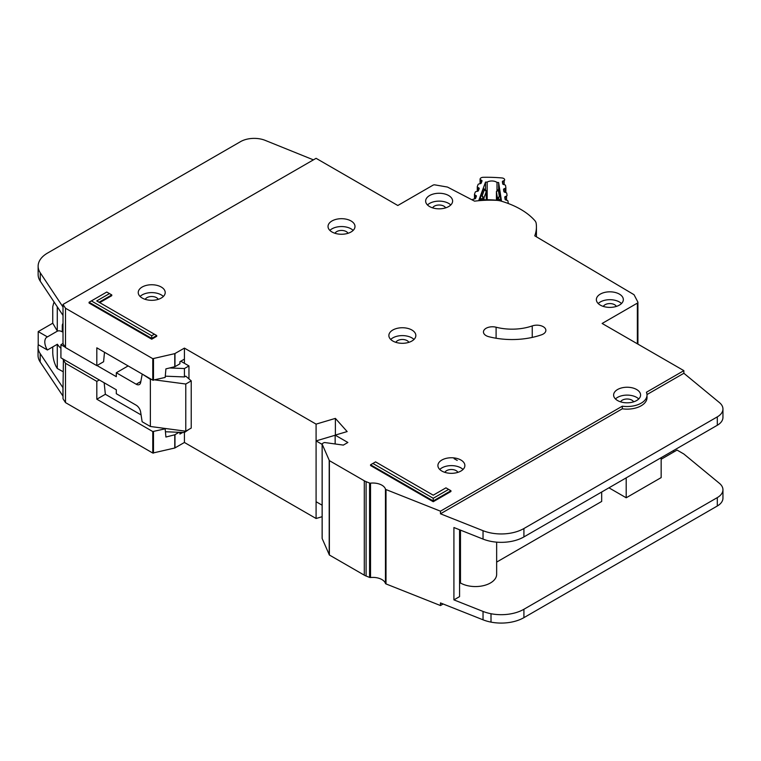 <?xml version="1.0" encoding="UTF-8"?>
<svg xmlns="http://www.w3.org/2000/svg" width="761" height="761" viewBox="0 0 761 761"><rect width="100%" height="100%" fill="white"/><g stroke="black" fill="none" stroke-linecap="round" stroke-linejoin="round"><path stroke-width="1.14" d="M508.291 203.425L508.291 203.52A1.931 1.113 0 0 0 508.291 203.491A1.931 1.113 0 0 0 508.291 203.425A1.931 1.113 0 0 0 508.281 203.32L507.92 200.98A1.284 0.742 180 0 0 507.226 200.39L505.799 199.972A1.284 0.742 180 0 1 505.095 199.372L504.771 197.232A1.284 0.742 180 0 1 504.762 197.175A1.284 0.742 180 0 1 505.275 196.576L506.55 196.024L506.55 200.191M487.173 199.734L487.173 182.088A6.583 3.795 180 0 1 497.009 182.431L497.009 190.364M480.476 183.629L480.476 179.682L481.627 180.319A1.284 0.742 180 0 1 482.017 180.852A1.284 0.742 180 0 1 482.017 180.899A1.284 0.742 180 0 1 481.989 181.013L481.218 183.106A1.284 0.742 180 0 1 480.4 183.648L478.888 183.972A1.284 0.742 180 0 0 478.07 184.514L477.299 186.607A1.284 0.742 180 0 0 477.271 186.759A1.284 0.742 180 0 0 477.68 187.292L478.821 187.919A1.284 0.742 180 0 1 479.23 188.462A1.284 0.742 180 0 1 479.221 188.509A1.284 0.742 180 0 1 479.192 188.623L478.403 190.716A1.284 0.742 180 0 1 477.594 191.249L476.072 191.582A1.284 0.742 180 0 0 475.264 192.124L474.493 194.226A1.284 0.742 180 0 0 474.464 194.378A1.284 0.742 180 0 0 474.854 194.911L476.015 195.558A1.284 0.742 180 0 1 476.405 196.091A1.284 0.742 180 0 1 476.396 196.129A1.284 0.742 180 0 1 476.376 196.243L475.596 198.336A1.284 0.742 180 0 1 474.788 198.878L473.275 199.201A1.284 0.742 180 0 0 472.457 199.743L472.362 200M497.009 182.431A91.177 52.642 180 0 1 498.645 182.554L501.451 200.809A60.614 34.996 0 0 0 478.926 200.019L485.528 182.088A91.177 52.642 180 0 1 487.173 182.088M504.077 191.905L504.077 188.804A1.284 0.742 180 0 0 503.554 189.403A1.284 0.742 180 0 0 503.563 189.47L503.915 191.61A1.284 0.742 180 0 0 504.6 192.191L506.046 192.628A1.284 0.742 180 0 1 506.731 193.218L507.064 195.368A1.284 0.742 180 0 1 507.064 195.425A1.284 0.742 180 0 1 506.55 196.024M504.077 188.804L505.352 188.262L505.352 192.419M502.888 184.172L502.888 181.07A1.284 0.742 180 0 0 502.374 181.66A1.284 0.742 180 0 0 502.384 181.727L502.717 183.858A1.284 0.742 180 0 0 503.411 184.457L504.847 184.875A1.284 0.742 180 0 1 505.542 185.475L505.865 187.606A1.284 0.742 180 0 1 505.875 187.672A1.284 0.742 180 0 1 505.352 188.262M502.888 181.07L504.172 180.509L504.172 184.676M480.476 179.682A1.284 0.742 180 0 1 480.077 179.149A1.284 0.742 180 0 1 480.105 178.997L480.191 178.768A3.215 1.855 180 0 1 483.225 177.303A99.529 57.465 0 0 1 501.937 177.96A3.215 1.855 180 0 1 504.638 179.625L504.676 179.853A1.284 0.742 180 0 1 504.676 179.919A1.284 0.742 180 0 1 504.172 180.509M486.279 190.887A1.284 0.742 180 0 1 486.393 191.192A1.284 0.742 180 0 1 486.393 191.23A1.284 0.742 180 0 1 486.365 191.344L484.405 189.736L485.528 189.727L485.528 182.088M480.258 199.924L480.733 196.157L483.321 189.137L483.796 189.422M499.378 189.974L500.881 200.723M498.645 182.554L498.645 189.584M480.258 199.011L483.149 198.402L482.151 195.853L483.967 197.86L486.365 191.344L486.365 199.734L485.975 190.393M500.681 196.852L499.33 196.462L498.141 198.925L500.881 199.734M496.99 190.621L499.577 189.708M496.438 191.496A1.284 0.742 0 0 0 496.419 191.629L496.419 200.2L496.419 191.696L498.369 190.231L499.33 196.462L497.447 198.336L497.447 200.305M63.02 371.653L57.284 368.495L56.152 366.593C54.098 362.531 52.956 357.946 52.747 352.828L52.747 346.921M63.02 331.425L62.278 331.853L62.278 325.822A6.098 3.52 60 0 1 63.02 323.454M180.785 361.209L188.956 365.927L188.956 378.911M188.956 429.366L184.419 432.514L165.441 431.753M63.02 343.477L60.918 344.695L60.918 357.803L116.309 389.784L116.309 393.722L136.181 405.194A6.421 3.71 60 0 1 140.633 412.005L142.136 421.737L150.364 426.483L150.364 379.301L142.592 374.288M47.401 350.003A10.597 6.117 60 0 1 46.992 337.094A10.597 6.117 60 0 1 47.401 336.895L57.389 331.13L52.747 323.206L38.212 331.596L38.212 344.695L47.401 350.003L57.389 344.238A10.597 6.117 -120 0 0 60.918 348.224M62.278 331.853A10.597 6.117 -120 0 0 57.389 331.13M131.187 409.19A5.137 2.968 60 0 0 130.673 408.866L129.674 408.315M154.921 379.91L185.779 384.02L191.23 380.871L185.779 376.153L184.419 376.942L184.419 368.552L188.956 365.927M184.419 431.021L184.419 442.474L316.091 518.498L322.131 516.7M169.713 367.963L184.419 368.552M128.124 365.927L116.309 372.747L136.181 384.219A6.421 3.71 60 0 0 139.387 384.533A6.421 3.71 60 0 0 140.633 382.555L142.136 374.555M60.918 344.695L65.284 347.225M97.008 365.537L116.309 376.676L116.309 372.747M52.747 323.206L52.747 306.693L53.736 302.859L54.763 303.002M38.212 331.596L47.401 336.895M57.284 368.495L57.284 344.295M150.364 426.483L185.779 431.202L191.23 428.062L191.23 380.871M165.289 376.172L184.419 376.942M150.364 379.301L151.544 379.454M57.284 331.064L57.284 306.797M185.779 431.202L185.779 384.02M351.049 220.966A13.489 7.781 0 0 0 336.352 219.282A13.489 7.781 0 0 0 328.029 226.474A13.489 7.781 0 0 0 331.977 231.981A13.489 7.781 0 0 0 346.674 233.665A13.489 7.781 0 0 0 354.997 226.474A13.489 7.781 0 0 0 351.049 220.966M329.874 230.402A13.489 7.781 180 0 1 351.049 228.833A13.489 7.781 180 0 1 353.152 230.402M161.256 287.03A13.489 7.781 0 0 0 146.559 285.337A13.489 7.781 0 0 0 138.236 292.528A13.489 7.781 0 0 0 142.193 298.036A13.489 7.781 0 0 0 156.88 299.729A13.489 7.781 0 0 0 165.204 292.528A13.489 7.781 0 0 0 161.256 287.03M140.081 296.467A13.489 7.781 180 0 1 161.256 294.887A13.489 7.781 180 0 1 163.358 296.467M411.891 330.017A13.489 7.781 0 0 0 397.194 328.333A13.489 7.781 0 0 0 388.871 335.525A13.489 7.781 0 0 0 392.819 341.023A13.489 7.781 0 0 0 407.515 342.716A13.489 7.781 0 0 0 415.839 335.525A13.489 7.781 0 0 0 411.891 330.017M390.716 339.454A13.489 7.781 180 0 1 411.891 337.884A13.489 7.781 180 0 1 413.994 339.454M619.387 294.107A13.489 7.781 0 0 0 604.691 292.414A13.489 7.781 0 0 0 596.367 299.606A13.489 7.781 0 0 0 600.315 305.113A13.489 7.781 0 0 0 615.012 306.797A13.489 7.781 0 0 0 623.335 299.606A13.489 7.781 0 0 0 619.387 294.107M598.213 303.544A13.489 7.781 180 0 1 619.387 301.965A13.489 7.781 180 0 1 621.49 303.544M448.667 195.539A13.489 7.781 0 0 0 433.97 193.855A13.489 7.781 0 0 0 425.646 201.047A13.489 7.781 0 0 0 429.594 206.554A13.489 7.781 0 0 0 444.291 208.238A13.489 7.781 0 0 0 452.614 201.047A13.489 7.781 0 0 0 448.667 195.539M427.492 204.975A13.489 7.781 180 0 1 448.667 203.406A13.489 7.781 180 0 1 450.769 204.975M460.928 460.034A13.489 7.781 0 0 0 446.231 458.35A13.489 7.781 0 0 0 437.908 465.542A13.489 7.781 0 0 0 441.856 471.049A13.489 7.781 0 0 0 456.552 472.733A13.489 7.781 0 0 0 464.876 465.542A13.489 7.781 0 0 0 460.928 460.034M439.753 469.47A13.489 7.781 180 0 1 460.928 467.901A13.489 7.781 180 0 1 463.03 469.47M636.643 389.518A13.489 7.781 0 0 0 621.946 387.834A13.489 7.781 0 0 0 613.623 395.026A13.489 7.781 0 0 0 617.571 400.533A13.489 7.781 0 0 0 632.267 402.217A13.489 7.781 0 0 0 640.591 395.026A13.489 7.781 0 0 0 636.643 389.518M615.468 398.954A13.489 7.781 180 0 1 636.643 397.385A13.489 7.781 180 0 1 638.745 398.954M486.089 335.63A8.989 5.194 0 0 0 488.8 336.704A57.151 32.989 0 0 0 541.537 334.802A8.989 5.194 0 0 0 545.875 330.36A8.989 5.194 0 0 0 541.309 325.841A8.989 5.194 0 0 0 532.243 325.917A39.172 22.611 180 0 1 496.096 327.22A8.989 5.194 0 0 0 483.454 331.967A8.989 5.194 0 0 0 486.089 335.63M322.169 538.208A1.284 0.742 0 0 0 322.131 538.379A1.284 0.742 0 0 0 322.169 538.56L329.38 555.007L364.291 575.164A12.842 7.41 0 0 0 366.098 576.029L369.57 577.409A1.284 0.742 0 0 0 370.531 577.523A12.842 7.41 180 0 1 385.466 583.449A1.284 0.742 0 0 0 385.817 583.839A1.284 0.742 0 0 0 385.998 583.925L440.467 605.547L440.467 602.921L483.035 619.815A32.105 18.54 180 0 0 491.007 622.118A32.105 18.54 180 0 0 523.92 617.647L717.309 505.998A19.263 11.12 180 0 0 722.95 498.132L722.95 489.742A19.263 11.12 0 0 0 719.468 483.368L683.854 454.013M385.466 489.085A1.284 0.742 0 0 0 385.817 489.466A1.284 0.742 0 0 0 385.998 489.561L440.467 511.173L622.317 406.184A19.91 11.491 0 0 0 647.012 395.026A19.91 11.491 0 0 0 646.422 392.257L683.863 370.645L602.132 323.463L637.357 303.125A1.931 1.113 0 0 0 637.918 302.336A1.931 1.113 0 0 0 637.842 302.022L634.179 294.983A1.931 1.113 0 0 0 633.723 294.526L534.755 235.824A72.561 41.893 0 0 0 536.429 226.864A72.561 41.893 0 0 0 536.172 223.325A12.842 7.41 0 0 0 534.821 220.585A77.051 44.49 0 0 0 501.08 201.104A12.842 7.41 0 0 0 496.343 200.324A72.561 41.893 0 0 0 474.588 201.161L447.801 187.225A1.931 1.113 0 0 0 447.068 186.987L434.95 184.885A1.931 1.113 0 0 0 433.038 185.161L397.813 205.499L316.081 158.317L63.02 304.419L65.503 308.234L152.78 358.678L174.764 353.637L184.419 348.11L316.091 424.124L335.382 418.388L347.149 431.573L335.154 435.13L347.872 442.474L343.335 445.099L324.957 442.569A1.284 0.742 0 0 0 323.758 442.769L322.502 443.492A1.284 0.742 0 0 0 322.131 444.015A1.284 0.742 0 0 0 322.169 444.196L329.38 460.633L364.291 480.79A12.842 7.41 0 0 0 366.098 481.656L369.57 483.035A1.284 0.742 0 0 0 370.531 483.149A12.842 7.41 180 0 1 385.466 489.085L385.466 583.449M335.011 233.294A6.744 3.891 180 0 1 346.274 231.582A6.744 3.891 180 0 1 348.005 233.294M620.605 401.846A6.744 3.891 180 0 1 631.868 400.134A6.744 3.891 180 0 1 633.599 401.846M444.89 472.362A6.744 3.891 180 0 1 456.153 470.65A6.744 3.891 180 0 1 457.884 472.362M432.638 207.867A6.744 3.891 180 0 1 443.901 206.155A6.744 3.891 180 0 1 445.623 207.867M603.349 306.426A6.744 3.891 180 0 1 614.622 304.723A6.744 3.891 180 0 1 616.343 306.426M395.853 342.345A6.744 3.891 180 0 1 407.125 340.633A6.744 3.891 180 0 1 408.847 342.345M145.227 299.358A6.744 3.891 180 0 1 156.49 297.646A6.744 3.891 180 0 1 158.221 299.358M151.724 339.197L156.718 336.305L156.718 335.544L151.724 338.426L151.724 339.197L89.066 303.021L89.066 302.25L151.724 338.426L151.724 335.763L154.416 334.212L96.752 300.918L109.46 293.584L106.778 292.034L91.377 300.918L151.724 335.763M99.72 302.64L111.772 295.677L111.772 294.916L99.054 302.25M433.228 498.284L448.629 489.399L445.946 487.849L433.228 495.183L375.573 461.889L372.88 463.449L433.228 498.284L433.228 500.947L370.569 464.781L370.569 465.542L433.228 501.718L450.94 491.492L450.94 490.731L433.228 500.947L433.228 501.718M647.012 395.026L647.012 397.651A19.91 11.491 180 0 1 622.317 408.8L440.467 513.799L483.035 530.693A32.105 18.54 0 0 0 523.92 528.524L717.309 416.866A19.263 11.12 0 0 0 722.95 409.009L722.95 417.389A19.263 11.12 180 0 1 717.309 425.256L523.92 536.914A32.105 18.54 180 0 1 483.035 539.083L453.917 527.525L453.917 599.877L483.035 611.425A32.105 18.54 0 0 0 491.007 613.727A32.105 18.54 0 0 0 523.92 609.266L717.309 497.608A19.263 11.12 0 0 0 722.95 489.742M459.568 529.761L459.568 596.614L453.917 599.877M661.157 459.254L677.052 450.074L683.863 454.003M661.157 457.675L661.157 477.604L626.198 497.78L626.198 477.86M608.943 487.82L626.198 497.78M601.675 492.015L601.675 501.451L496.648 562.094M496.648 542.155L496.648 574.327A21.194 12.233 180 0 1 483.568 585.628A21.194 12.233 180 0 1 460.472 582.983L459.568 583.506M460.472 530.122L460.472 582.983M182.716 432.448L179.919 434.055L179.919 432.334M104.152 382.773L105.36 394.284L96.818 399.211L152.78 431.554L165.166 428.824L165.908 437.033L174.764 434.797L179.044 432.296M38.278 344.743A32.105 18.54 0 0 0 38.05 346.968A32.105 18.54 0 0 0 40.181 353.608L63.02 387.787L63.02 398.793L65.503 402.607L152.78 453.052L174.764 448.01L184.419 442.474M184.419 363.311L184.419 359.116L179.919 361.713L179.919 363.806L174.973 366.669L165.908 368.876L165.175 377.437L152.78 380.177L96.818 347.825L96.818 365.651L65.503 347.558L63.02 343.744L63.02 315.435L40.266 281.209A32.105 18.54 180 0 1 38.136 274.569L38.136 266.179A32.105 18.54 0 0 0 40.266 272.819L63.02 307.044L63.02 304.419M63.02 387.787L63.41 359.249M104.485 352.257L103.601 361.741L96.818 365.651M105.36 394.284L141.08 414.907M164.376 428.348L165.166 428.824M99.282 379.958L96.818 381.385L96.818 399.211M96.818 381.385L65.503 363.282L63.02 359.468M65.503 402.607L65.503 363.282M65.503 347.558L65.503 308.234M722.95 409.009A19.263 11.12 0 0 0 719.468 402.626L683.863 373.27L683.863 370.645M440.467 605.547L443.149 603.987M683.863 373.27L646.993 394.55M672.962 450.864L674.322 451.644M184.419 359.116L184.419 348.11M316.091 518.498L316.091 424.124M335.154 435.235L316.091 440.904L316.091 501.718L322.131 505.209M335.382 435.064L335.382 418.388M335.154 443.967L335.154 435.13M440.467 513.799L440.467 511.173M622.317 408.8L622.317 406.184M313.418 159.858L265.228 140.385A19.263 11.12 0 0 0 240.562 141.632L47.543 253.071A32.105 18.54 0 0 0 38.136 266.179M63.02 396.167L40.181 361.998A32.105 18.54 180 0 1 38.05 355.349L38.05 346.968M62.944 396.224L62.944 387.834L62.935 396.215M322.131 444.386L316.091 440.904M370.569 464.781L372.88 463.449M448.629 489.399L450.94 490.731M111.772 294.916L109.46 293.584M91.377 300.918L89.066 302.25M156.718 335.544L154.416 334.212M481.627 180.319L481.627 181.993M476.015 197.232L476.015 195.558M478.821 187.919L478.821 189.594M483.321 189.137L484.405 189.736L482.151 195.853L480.733 196.157M483.967 199.772L483.967 197.86A1.284 0.742 0 0 1 483.149 198.402L483.149 199.791M498.141 200.381L498.141 198.925A1.284 0.742 180 0 1 497.447 198.336L496.419 191.696A1.284 0.742 0 0 1 496.419 191.629L497.418 190.117L499.444 189.232M480.077 179.149L480.077 183.715L480.105 179.301M505.275 196.576L505.275 199.686M474.854 198.868L474.854 194.911M474.493 194.531L474.493 198.944L474.464 194.378M477.271 186.759L477.271 191.315L477.299 186.911M505.865 187.739L505.865 192.581L505.875 187.672M477.68 191.23L477.68 187.292M63.02 325.394L62.278 325.822M136.181 384.219L140.823 381.537M174.973 447.934L174.973 434.712M153.484 453.128L153.484 431.63M174.764 448.01L174.764 434.797M152.78 380.177L152.78 358.678M153.484 380.253L153.484 358.754M174.764 366.745L174.764 353.637M637.357 343.801L637.357 303.125M637.842 344.077L637.842 302.659M63.02 315.435L63.02 307.044M152.78 453.052L152.78 431.554M174.973 366.669L174.973 353.561M322.169 538.56L322.169 444.196M329.209 554.836L329.209 460.462M329.38 555.007L329.38 460.633M364.291 575.164L364.291 480.79M366.098 576.029L366.098 481.656M369.57 577.409L369.57 483.035M370.531 577.523L370.531 483.149M385.998 583.925L385.998 489.561M483.035 611.425L483.035 619.815M483.035 539.083L483.035 530.693M40.266 281.209L40.266 272.819M717.309 425.256L717.309 416.866M523.92 536.914L523.92 528.524M491.007 613.727L491.007 622.118M523.92 609.266L523.92 617.647M717.309 497.608L717.309 505.998M40.181 353.608L40.181 361.998M496.096 338.245L496.096 327.22M532.243 337.408L532.243 325.917M485.528 189.727L483.654 188.69M53.736 302.859L54.412 302.469M457.228 460.415L454.117 458.693M536.429 236.823L536.429 226.864M637.918 344.124L637.918 302.336M322.131 538.379L322.131 444.015"/></g></svg>
